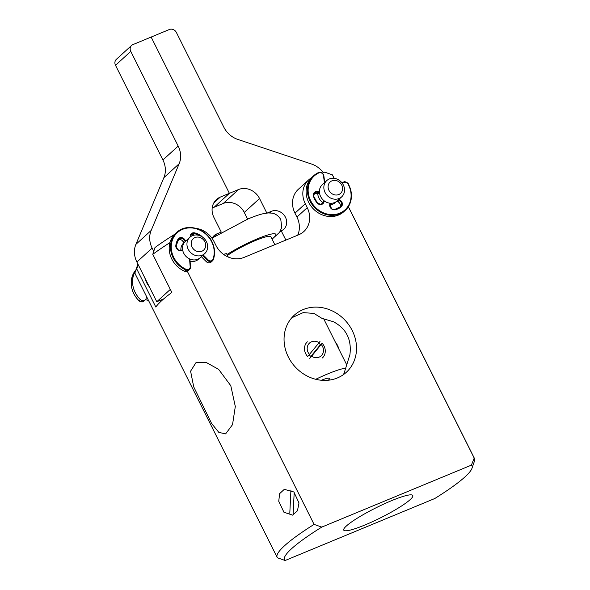 <?xml version="1.0" encoding="UTF-8"?>
<svg xmlns="http://www.w3.org/2000/svg" width="590" height="590" viewBox="0 0 590 590"><rect width="100%" height="100%" fill="white"/><g stroke="black" fill="none" stroke-linecap="round" stroke-linejoin="round"><path stroke-width="0.89" d="M317.981 195.305A11.033 9.75 -132.4 0 1 317.759 193.697A11.033 9.75 -132.4 0 0 322.494 202.363A11.033 9.75 -132.4 0 1 317.981 195.305M336.315 201.64A11.033 9.75 -132.4 0 1 335.526 202.466A11.033 9.75 -132.4 0 1 330.127 204.752A11.033 9.75 -132.4 0 0 335.526 202.466A11.033 9.75 -132.4 0 0 336.315 201.64M341.632 196.898L337.207 200.932A11.033 9.75 -132.4 0 1 326.949 202.429A11.033 9.75 -132.4 0 1 319.662 193.771A11.033 9.75 -132.4 0 1 322.339 184.618L326.764 180.584A11.033 9.75 -132.4 0 1 337.015 179.095A11.033 9.75 -132.4 0 1 344.309 187.745A11.033 9.75 -132.4 0 1 341.632 196.898A11.033 9.75 -132.4 0 1 331.374 198.395A11.033 9.75 -132.4 0 1 324.087 189.737A11.033 9.75 -132.4 0 1 326.764 180.584M342.421 187.001A7.722 6.829 -132.4 0 1 336.905 194.995A7.722 6.829 -132.4 0 1 328.261 188.394A7.722 6.829 -132.4 0 1 333.778 180.4A7.722 6.829 -132.4 0 1 342.421 187.001M199.42 258.332A11.033 9.75 -132.4 0 1 198.631 259.157A11.033 9.75 -132.4 0 1 197.96 259.711A11.033 9.75 -132.4 0 1 190.083 261.193A11.033 9.75 -132.4 0 0 198.631 259.157A11.033 9.75 -132.4 0 0 199.42 258.332M180.85 250.182A11.033 9.75 -132.4 0 1 183.763 242.844A11.033 9.75 -132.4 0 1 183.896 242.719A11.033 9.75 -132.4 0 0 183.763 242.844A11.033 9.75 -132.4 0 0 180.842 249.636A11.033 9.75 -132.4 0 0 180.85 250.182M204.737 253.589L200.305 257.624A11.033 9.75 -132.4 0 1 199.634 258.177A11.033 9.75 -132.4 0 1 185.341 255.669A11.033 9.75 -132.4 0 1 185.437 241.31L189.869 237.276A11.033 9.75 -132.4 0 1 190.541 236.723A11.033 9.75 -132.4 0 1 204.833 239.23A11.033 9.75 -132.4 0 1 204.737 253.589A11.033 9.75 -132.4 0 1 204.059 254.143A11.033 9.75 -132.4 0 1 189.766 251.635A11.033 9.75 -132.4 0 1 189.869 237.276M203.181 250.484A7.722 6.829 -132.4 0 1 192.959 248.464A7.722 6.829 -132.4 0 1 193.712 238.294A7.722 6.829 -132.4 0 1 203.934 240.322A7.722 6.829 -132.4 0 1 203.181 250.484M148.459 300.354A11.033 9.75 -132.4 0 1 145.531 299.565M247.623 219.111L244.282 212.444A16.55 14.632 47.6 0 0 223.256 203.462L238.522 189.545A16.55 14.632 47.6 0 1 259.548 198.528L266.82 213.056M323.335 172.693A22.073 19.507 -132.4 0 0 311.535 164.035L237.829 139.432A22.073 19.507 -132.4 0 1 223.817 127.167L176.403 32.494A5.517 4.875 -132.4 0 0 169.396 29.5L151.143 37.059L229.392 193.328L214.133 207.238L229.392 193.328L238.522 189.545M212.179 208.049L223.256 203.462M267.307 213.005L271.444 211.286A11.033 9.75 47.6 0 1 283.967 214.974A11.033 9.75 47.6 0 1 285.007 227.814A11.033 9.75 47.6 0 1 283.768 229.208A11.033 9.75 47.6 0 1 281.231 230.823L272.086 239.156M285.87 240.093L281.231 230.823M163.755 298.857L156.778 301.748L170.326 289.395M220.483 232.77L221.25 232.077L213.912 217.422A16.55 14.632 -132.4 0 1 216.456 199.523A16.55 14.632 -132.4 0 1 220.269 197.104L213.691 203.1M131.614 45.423L116.355 59.339A5.517 4.875 47.6 0 0 115.507 65.306L162.914 159.978A22.073 19.507 47.6 0 1 163.887 177.642L135.907 244.356L151.173 230.439L179.154 163.732A22.073 19.507 47.6 0 0 178.18 146.069L130.774 51.389A5.517 4.875 47.6 0 1 131.614 45.423A5.517 4.875 47.6 0 1 132.89 44.619L151.143 37.059L229.392 193.328L220.269 197.104M221.25 232.077L216.685 233.965L212.304 237.962M212.105 238.367A11.033 9.75 -132.4 0 1 214.148 235.58A11.033 9.75 -132.4 0 1 216.685 233.965M228.256 257.063L226.471 253.501A11.033 9.75 -132.4 0 1 223.278 254.194M156.778 301.748L136.88 262.019L152.146 248.11L153.761 251.325M151.173 230.439A22.073 19.507 47.6 0 0 152.146 248.11M135.907 244.356A22.073 19.507 47.6 0 0 136.88 262.019M321.344 380.255A16.55 2.353 -26.6 0 1 326.137 378.588A16.55 2.353 -26.6 0 1 329.486 378.441A16.55 2.353 -26.6 0 1 328.328 380.226M318.755 343.078L320.754 344.98M345.961 368.167A38.07 5.413 153.4 0 0 327.384 374.045A38.07 5.413 153.4 0 0 315.753 379.289M309.049 354.974L311.218 356.67M274.837 244.658L270.884 236.767A27.59 3.924 153.4 0 0 243.279 246.2A27.59 3.924 153.4 0 0 227.438 255.433M218.632 369.355L206.36 362.54L196.072 362.511L190.592 371.169L193.712 386.848L211.604 423.495L218.838 432.396L225.623 433.879L232.534 424.63L235.307 406.51L230.801 385.735L218.632 369.355M351.234 529.842A38.623 5.494 -26.6 0 1 343.734 530.115A38.623 5.494 -26.6 0 1 365.653 513.271A38.623 5.494 -26.6 0 1 405.3 495.792A38.623 5.494 -26.6 0 1 412.801 495.526A38.623 5.494 -26.6 0 1 390.882 512.371A38.623 5.494 -26.6 0 1 351.234 529.842M343.019 374.908L344.029 373.433L349.929 354.553C351.758 339.538 346.286 328.615 333.52 321.779L321.897 318.327L313.983 313.43L303.208 312.612L291.792 317.759M137.92 264.091A104.836 14.912 153.4 0 0 137.817 264.35L135.331 271.577A110.352 15.701 153.4 0 0 135.316 274.114L277.153 557.344A110.352 15.701 153.4 0 0 277.44 557.786L285.132 560.5L434.771 498.528A104.836 14.912 153.4 0 0 471.993 468.283A104.836 14.912 153.4 0 0 471.403 465.134L321.764 527.106A104.836 14.912 153.4 0 0 285.132 560.5M138.171 264.593L136.747 268.959A110.352 15.701 153.4 0 0 135.331 271.577M169.95 242.608A110.352 15.701 153.4 0 0 152.773 254.349L171.845 292.433A110.352 15.701 153.4 0 0 155.819 307.043L136.747 268.959M174.758 234.282A104.836 14.912 153.4 0 0 155 247.527L152.773 254.349M298.99 502.953L297.456 510.77L292.655 515.151L283.93 512.231L278.745 501.279L279.623 493.668L284.277 489.339L293.864 491.979L298.99 502.953M334.191 178.35L332.657 175.289A110.352 15.701 153.4 0 0 332.369 174.847L324.684 172.133L322.317 173.113M284.048 338.977A38.623 34.132 -132.4 0 1 294.27 315.215A38.623 34.132 -132.4 0 1 334.036 311.8A38.623 34.132 -132.4 0 1 356.53 348.543A38.623 34.132 -132.4 0 1 346.308 372.305A38.623 34.132 -132.4 0 1 306.542 375.719A38.623 34.132 -132.4 0 1 284.048 338.977M311.409 177.841A22.073 19.507 -132.4 0 0 308.659 179.884A22.073 19.507 -132.4 0 0 305.273 203.756L307.228 207.665A22.073 19.507 47.6 0 1 303.843 231.531A22.073 19.507 47.6 0 1 298.761 234.754L244.002 257.432A22.073 19.507 47.6 0 1 215.969 245.455L214.008 241.553A22.073 19.507 47.6 0 0 195.998 228.352M305.273 203.756L294.971 213.145A22.073 19.507 -132.4 0 1 298.356 189.279L308.659 179.884M294.971 213.145L296.925 217.054A22.073 19.507 -132.4 0 1 297.692 235.196M332.369 174.847L334.117 178.335M348.336 206.729L474.205 458.083L471.403 465.134M471.993 468.283L474.478 461.055A110.352 15.701 153.4 0 0 474.493 458.526A110.352 15.701 153.4 0 0 474.205 458.083M187.332 271.297L314.079 524.392A110.352 15.701 153.4 0 0 277.153 557.344M314.079 524.392L321.764 527.106M144.889 278.008A22.073 19.507 47.6 0 0 149.255 286.725M335.371 342.134A11.033 4.772 67.4 0 1 338.468 348.284L338.454 348.292M335.312 342.008L335.614 342.384A8.651 3.739 67.4 0 1 338.431 347.569L338.468 348.284M307.361 341.802A11.033 9.824 47.1 0 0 307.67 356.559L319.102 342.65A8.651 7.7 47.1 0 0 308.799 343.815A8.651 7.7 47.1 0 0 309.485 354.465M322.391 357.968A11.033 9.824 47.1 0 0 322.088 343.21L321.189 344.449A8.651 7.7 47.1 0 1 321.882 355.099A8.651 7.7 47.1 0 1 311.572 356.264L309.757 358.359M319.102 342.65L320.001 341.411M311.572 356.264L321.189 344.449M310.849 356.456L320.193 344.973M289.801 513.189L290.936 489.995M293.112 514.274L294.196 492.289M135.575 270.884A23.453 20.724 47.6 0 0 132.61 283.252A23.453 20.724 47.6 0 0 140.383 299.528A3.791 3.356 47.6 0 0 145.228 299.882A3.791 3.356 47.6 0 0 146.062 298.599L146.667 296.777M184.087 242.881A3.791 3.356 -132.4 0 1 183.062 241.649A3.791 3.356 -132.4 0 0 178.209 239.783M202.687 255.455L207.599 260.411A3.791 3.356 47.6 0 0 212.503 260.824L211.168 262.041A3.791 3.356 -132.4 0 1 206.264 261.628L208.13 259.888A3.245 2.861 -132.4 0 0 213.012 259.209A22.899 20.237 -132.4 0 0 211.928 242.328A22.899 20.237 -132.4 0 0 183.099 229.134A22.899 20.237 -132.4 0 0 173.512 256.886A22.899 20.237 -132.4 0 0 186.226 269.357A3.245 2.861 -132.4 0 0 190.172 266.695L190.504 266.887A3.791 3.356 -132.4 0 1 189.508 269.542L188.173 270.758A3.791 3.356 -132.4 0 1 184.537 271.23A23.453 20.724 -132.4 0 1 171.52 258.457A23.453 20.724 -132.4 0 1 175.4 233.669L176.734 232.453A23.453 20.724 -132.4 0 1 212.171 242.254M201.352 256.672L206.264 261.628M190.917 234.968A3.791 3.356 -132.4 0 1 193.107 234.783A17.589 15.546 -132.4 0 1 194.302 235.115M338.859 199.427A3.245 2.861 -132.4 0 0 339.611 199.899L337.923 201.758A3.791 3.356 -132.4 0 1 339.833 207.238M337.923 201.758A3.791 3.356 -132.4 0 1 336.964 201.146M343.889 211.64A23.453 20.724 -132.4 0 1 317.317 212.23A23.453 20.724 -132.4 0 1 306.793 186.13A23.453 20.724 -132.4 0 1 312.294 176.978L313.629 175.761A23.453 20.724 -132.4 0 1 318.526 172.553L313.629 175.761A23.453 20.724 -132.4 0 0 308.128 184.913A23.453 20.724 -132.4 0 0 318.652 211.014A23.453 20.724 -132.4 0 0 345.224 210.424L343.889 211.64M319.529 193.033A3.791 3.356 -132.4 0 1 316.483 193.535L317.818 192.318A3.791 3.356 47.6 0 0 319.456 192.436M314.05 193.653A3.791 3.356 -132.4 0 1 316.483 193.535M321.875 203.403L323.217 202.186A3.791 3.356 47.6 0 1 324.028 200.939L324.168 200.821A3.791 3.356 47.6 0 0 324.028 200.939L322.693 202.156A3.791 3.356 -132.4 0 0 321.875 203.403A3.791 3.356 -132.4 0 1 321.639 203.934M244.282 212.444L259.548 198.528M269.667 212.909L271.444 211.286M162.914 159.978L178.18 146.069M163.887 177.642L179.154 163.732M130.774 51.389L115.507 65.306M272.049 239.09A33.106 4.713 153.4 0 0 257.255 238.854A33.106 4.713 153.4 0 0 226.973 254.511M296.925 217.054L307.228 207.665M135.943 269.8A23.453 20.724 47.6 0 0 131.275 284.469A23.453 20.724 47.6 0 0 139.041 300.745L140.383 299.528M145.228 299.882L143.894 301.099A3.791 3.356 -132.4 0 1 139.041 300.745L138.997 300.782C134.35 296.143 131.769 290.73 131.246 284.535L132.175 276.518L135.951 269.792M139.034 300.73L138.997 300.782C141.46 302.169 143.097 302.272 143.894 301.099M176.152 245.706A17.589 15.546 -132.4 0 1 178.254 239.702L178.003 239.208A4.344 3.842 -132.4 0 1 185.031 240.049L183.062 241.649M182.753 250.418A3.245 2.861 -132.4 0 0 181.432 250.484L181.042 250.153A3.791 3.356 -132.4 0 1 176.137 245.831L175.82 245.529A18.143 16.033 -132.4 0 1 178.003 239.208M181.137 250.123A3.791 3.356 -132.4 0 1 182.694 250.094M190.489 266.761L189.877 259.047M189.914 259.062L190.533 266.82L189.508 269.542A3.791 3.356 -132.4 0 1 185.88 270.006L184.537 271.23M186.226 269.357L185.88 270.006A23.453 20.724 -132.4 0 1 172.855 257.24A23.453 20.724 -132.4 0 1 176.734 232.453C186.263 222.821 206.131 228.006 212.238 242.269C214.915 248.206 215.284 253.973 213.344 259.57L213.315 259.607A3.791 3.356 47.6 0 1 212.503 260.824L213.344 259.57L213.012 259.209M212.201 242.328A23.453 20.724 -132.4 0 1 213.344 259.512M193.107 234.783L194.449 233.566A3.791 3.356 47.6 0 0 191.477 234.26A3.791 3.356 47.6 0 0 190.474 236.774M199.184 235.447A17.589 15.546 47.6 0 0 194.449 233.566L194.7 232.88A18.143 16.033 -132.4 0 1 201.264 235.889A4.344 3.842 -132.4 0 1 202.407 237.025M178.291 239.651A3.791 3.356 -132.4 0 1 178.777 239.075A3.791 3.356 -132.4 0 1 184.397 240.432A3.791 3.356 47.6 0 0 185.238 241.502M185.784 241A3.245 2.861 -132.4 0 1 185.031 240.049M190.194 236.996A4.344 3.842 -132.4 0 1 194.7 232.88M208.13 259.888L203.24 254.954M190.172 266.695L189.552 258.899M181.432 250.484A4.344 3.842 -132.4 0 1 175.82 245.529M338.299 199.929A3.791 3.356 -132.4 0 0 339.257 200.541A3.791 3.356 -132.4 0 1 340.681 206.596L340.519 206.729A17.589 15.546 -132.4 0 1 334.84 209.406M324.677 182.487L323.497 175.68A3.245 2.861 -132.4 0 0 318.976 172.863A22.899 20.237 -132.4 0 0 308.821 184.935A22.899 20.237 -132.4 0 0 324.227 213.13A22.899 20.237 -132.4 0 0 350.416 200.895A22.899 20.237 -132.4 0 0 347.982 183.999A3.245 2.861 -132.4 0 0 342.938 183.136L342.171 183.099L342.635 182.627A3.791 3.356 -132.4 0 1 348.233 183.955A23.453 20.724 -132.4 0 1 350.755 201.153M347.982 183.999L348.27 183.896C348.86 183.357 344.228 181.019 344.324 181.838L342.635 182.627A3.791 3.356 -132.4 0 0 342.333 182.952L342.193 183.121M350.726 201.264A23.453 20.724 -132.4 0 1 345.224 210.424C347.916 207.946 349.759 204.878 350.755 201.212C352.215 195.423 351.389 189.648 348.27 183.896L348.233 183.955M323.799 175.724A3.791 3.356 47.6 0 0 318.593 172.523M317.206 202.702L313.799 196.477A17.589 15.546 47.6 0 0 317.191 202.695A3.791 3.356 47.6 0 0 322.398 203.432A3.791 3.356 47.6 0 0 323.217 202.186L323.895 202.237A3.245 2.861 -132.4 0 1 324.618 201.153M323.895 202.237A4.344 3.842 -132.4 0 1 317.007 202.835A18.143 16.033 -132.4 0 1 313.504 196.411A4.344 3.842 -132.4 0 1 318.099 191.639L317.818 192.318A3.791 3.356 47.6 0 0 314.618 192.945A3.791 3.356 47.6 0 0 313.769 196.389M339.611 199.899A4.344 3.842 -132.4 0 1 341.05 206.987L340.519 206.729L334.729 209.435A3.791 3.356 -132.4 0 1 330.09 204.826L330.068 203.203M329.721 203.167A3.245 2.861 -132.4 0 1 329.766 204.494L330.12 204.767C331.115 208.764 332.664 210.306 334.781 209.406L335.091 209.775A4.344 3.842 -132.4 0 1 329.766 204.494M319.419 191.757A3.245 2.861 -132.4 0 1 318.099 191.639M323.497 175.68L324.404 182.738M342.938 183.136L342.539 183.623M341.05 206.987A18.143 16.033 -132.4 0 1 335.091 209.775M330.105 204.701A3.791 3.356 47.6 0 0 330.009 203.196M322.398 203.432C321.742 204.701 320.023 204.442 317.25 202.658L317.007 202.835M314.618 192.945L313.504 196.411M318.976 172.863L318.556 172.531C321.019 171.712 322.789 172.796 323.851 175.783L324.714 182.458M323.586 318.593L346.839 365.04M279.616 232.29L281.747 227.482L280.796 219.583C277.58 214.059 273.059 213.27 271.909 213.13L268.17 212.938L263.147 213.72C258.944 214.731 253.936 216.464 248.117 218.905L212.275 238.028M348.373 206.67L474.493 458.526M190.511 236.745L191.477 234.26M182.686 250.049L181.086 250.123C178.822 251.001 177.184 249.555 176.174 245.772L178.777 239.075"/></g></svg>
